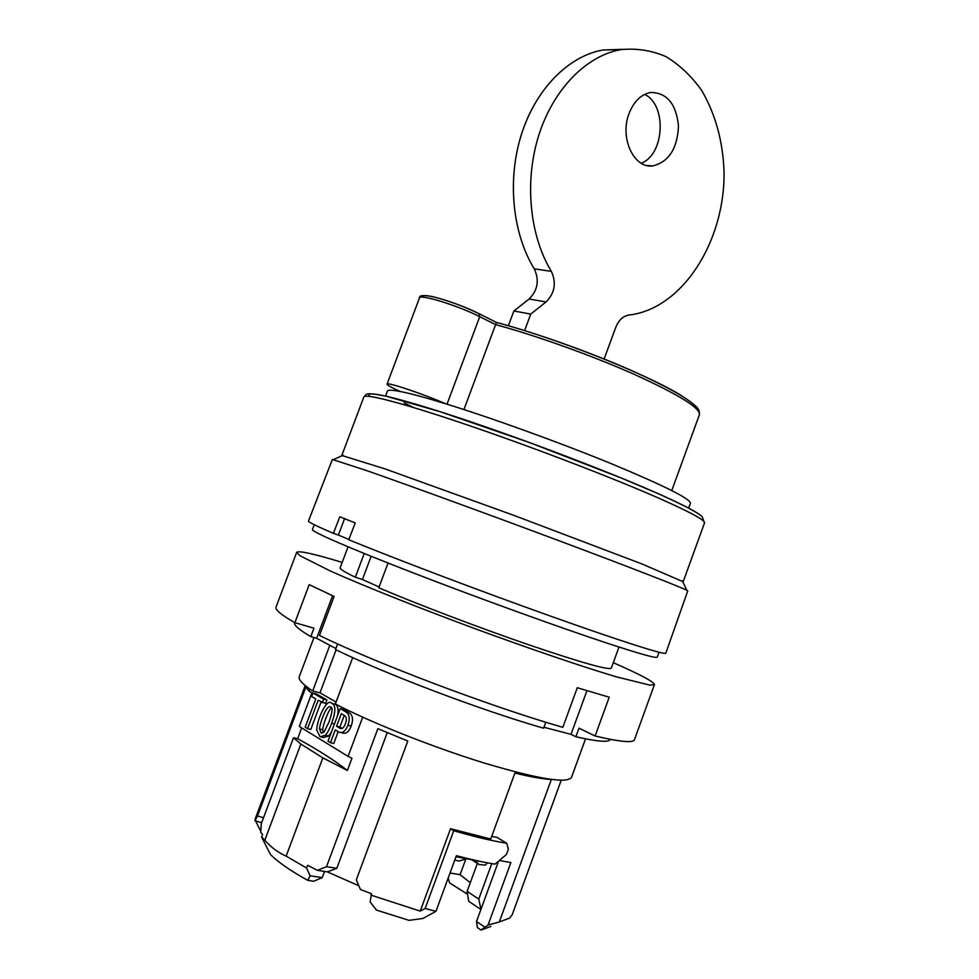 <?xml version="1.0" encoding="UTF-8"?>
<svg xmlns="http://www.w3.org/2000/svg" width="979" height="979" viewBox="0 0 979 979"><rect width="100%" height="100%" fill="white"/><g stroke="black" fill="none" stroke-linecap="round" stroke-linejoin="round"><path stroke-width="1.47" d="M322.238 877.612L310.11 875.777L307.81 880.366L313.757 881.247L322.238 877.612L324.538 871.432M480.713 909.356L468.684 901.267L467.118 891.343L478.768 899.089L480.946 909.332M470.287 882.679L460.093 874.688L450.034 873.023M331.538 708.123C329.642 707.303 322.507 725.463 322.789 729.71L323.303 732.586M319.509 728.939L321.124 733.026L324.208 731.79L329.091 721.829C332.542 711.953 332.995 706.997 330.461 706.973C329.115 705.981 327.292 707.584 324.991 711.757C321.699 719.063 319.876 724.79 319.509 728.939L322.789 729.71M344.241 715.416L339.897 727.067L336.605 726.283L339.689 728.07C341.904 729.428 343.8 727.984 345.379 723.762C347.068 719.222 346.542 716.347 343.813 715.147L341.304 713.703L336.605 726.283M340.166 708.637L345.82 711.892C349.466 714.303 350.164 718.757 347.9 725.243C345.563 731.178 342.601 733.467 339.015 732.121L335.246 729.918L330.474 742.706L328.002 741.201L340.166 708.637L343.445 709.445L349.099 712.688C352.758 715.111 353.456 719.553 351.204 726.026C348.867 731.949 345.905 734.238 342.32 732.892L340.925 732.561M339.811 516.765L355.23 522.933L348.769 539.759C394.451 558.544 479.967 590.961 550.651 616.17C621.481 641.441 665.61 655.379 665.806 653.213L687.747 590.924L686.83 590.3C680.613 587.008 630.88 567.636 559.401 540.885C488.031 514.171 407.068 484.678 366.036 470.373L332.358 459.457L308.483 521.036C308.091 521.966 316.401 526.066 333.423 533.359L339.811 516.765L333.423 533.359L338.391 535.06L344.547 518.686M682.706 581.55L641.894 563.916L513.706 515.309L384.747 468.794L342.283 455.627M348.047 546.82L340.141 567.869C339.713 569.007 344.767 572.128 355.328 577.231L364.225 553.502M329.764 645.43L312.68 691.003C302.67 684.321 298.191 679.561 299.268 676.734L313.99 637.537M301.691 727.899L297.64 738.704C317.869 749.767 334.463 760.353 347.398 770.461L351.95 758.236L348.083 756.388L362.695 717.179M348.879 539.453L338.391 535.06M330.474 742.706L333.778 743.453L338.171 731.668M260.708 832.358L262.617 834.451L261.626 837.082L264.82 840.227L300.847 744.028L293.504 737.762L261.332 823.572L260.708 832.358M255.054 819.778L255.433 818.297L254.981 820.696L261.65 822.715M263.51 817.759L257.526 815.923L254.981 820.696M255.433 818.297L305.215 685.581M260.855 829.825L259.814 829.507L255.592 820.879M307.81 880.366C290.8 870.967 278.354 862.364 270.473 854.52L261.626 837.082M297.64 738.704L293.504 737.762M348.083 756.388L299.305 726.442L311.897 692.838L309.107 691.235L309.902 689.118M310.11 875.777L306.598 868.018L286.149 856.135C278.171 852.66 271.061 847.361 264.82 840.227M257.526 815.923L305.852 687.087L309.107 691.235M315.776 698.92L305.179 727.238L307.541 728.682L318.163 700.303L325.603 703.522L326.925 699.973L323.67 699.153L312.974 693.01L311.652 696.534L315.776 698.92M358.865 885.811L327.39 871.885L317.367 870.319L326.521 866.696L377.857 728.67L407.79 741.017L356.307 879.876L360.456 889.483L371.408 893.692L370.148 901.94L376.487 910.103L409.087 920.358L422.842 918.486L435.961 911.314L456.398 855.683C470.838 859.513 483.712 862.34 495.007 864.151L506.424 854.52L508.382 849.16L506.694 843.249L496.977 837.363L491.715 836.36M306.598 868.018L307.614 865.289L317.367 870.319M327.39 871.885L336.813 868.324L387.219 732.659M450.548 828.723L453.754 830.718L425.131 908.512L420.224 911.119L450.548 828.723L490.736 839.015L514.905 773.067C530.936 776.983 543.076 779.113 551.336 779.455L499.314 921.937L509.643 918.106L512.176 914.716L561.2 780.275M425.131 908.512L435.961 911.314M370.894 895.087L420.224 911.119M347.398 770.461L322.85 757.881L300.847 744.028M286.149 856.135L322.85 757.881M490.883 926.428L480.995 930.05L488.056 925.045L510.891 862.56L499.425 860.517M499.314 921.937L488.056 925.045M260.793 830.926L259.814 829.507M496.867 862.634L498.042 862.609L476.504 921.472L477.397 927.566L480.995 930.05M339.897 727.067L342.075 728.352M456.018 856.711L479.649 861.275M321.088 701.992L310.808 729.441L307.541 728.682M448.186 878.028L449.618 882.96L467.656 894.292M352.697 657.607L335.344 703.999C371.702 722.881 433.783 747.552 484.874 763.228C538.315 779.039 567.184 783.775 571.479 777.424L585.528 738.851M333.313 703.705L334.855 704.085C337.89 705.394 338.783 709.261 337.535 715.698M316.719 730.028C317.098 718.672 327.316 697.391 331.6 703.277C335.895 704.819 335.907 711.513 331.648 723.346C329.433 729.306 327.316 733.271 325.309 735.253L320.096 736.795L316.719 730.028M322.336 702.714L323.67 699.153M379.093 586.972L362.426 579.507L371.127 556.292M362.426 579.507L355.328 577.231M312.68 691.003L319.974 692.838L336.078 649.848M319.974 692.838L336.078 702.041M336.813 868.324L326.521 866.696M331.416 732.072L328.614 736.012L323.4 737.554L321.553 737.126M312.974 693.01L316.217 693.83L326.925 699.973M613.282 662.685C640.376 674.568 654.082 681.898 654.4 684.664L634.453 739.696C633.254 743.134 620.135 741.898 595.11 736L579.017 728.18L575.885 736.759L571.002 734.348L543.932 727.275M659.014 652.259L657.252 657.117C656.64 658.598 639.862 653.935 606.931 643.105C558.789 627.196 477.874 597.912 413.738 573.082C349.454 548.216 311.212 531.524 312.436 529.566L314.259 524.732M460.093 874.688L465.833 859.024M467.118 891.343L477.36 863.417M478.768 899.089L491.764 863.613M463.924 409.565L496.414 322.434C534.975 332.64 589.211 351.889 630.929 370.27C674.09 389.74 696.436 403.14 697.966 410.458M400.387 391.527C391.502 387.574 387.06 385.126 387.048 384.147C386.375 381.626 423.161 393.901 445.604 403.752C425.51 397.572 410.434 393.497 400.387 391.527C392.2 389.936 387.868 389.813 387.39 391.135L385.555 396.005M404.107 402.858L413.456 407.497M688.653 508.125L690.428 503.23C690.366 498.752 663.652 485.437 610.321 463.287C558.679 442.165 491.066 417.752 445.604 403.752M610.272 739.329L610.247 739.39C609.097 742.571 597.643 741.703 575.885 736.759M545.792 722.208L543.602 728.205C481.864 710.521 385.163 673.919 335.516 649.566L337.633 643.949M335.907 648.526L316.633 638.284L310.796 636.631C299.036 629.717 293.639 625.043 294.581 622.62L294.606 622.558M595.11 736L609.219 697.207L577.28 687.735L562.827 727.324C491.801 706.985 375.85 663.126 319.472 635.457L334.108 596.468L309.205 584.634L294.875 622.717C281.254 614.898 274.964 609.697 276.017 607.102L296.674 552.34C298.717 550.443 313.892 553.796 342.197 562.411M654.4 684.664L649.738 685.104L616.024 676.734C581.905 666.564 528.489 648.392 472.159 627.625C415.879 606.735 363.49 585.772 330.963 571.295L299.929 555.705L296.674 552.34M586.923 690.721L571.002 734.348M310.796 636.631L313.965 628.188L294.875 622.717M388.039 563.047L378.8 587.767C416.063 603.725 478.193 627.392 528.452 644.696C580.914 662.514 608.522 670.334 611.288 668.167L618.985 647.046M332.591 595.77L316.633 638.284M629.142 113.283C634.013 101.18 641.233 94.241 650.827 92.454C667.103 92.76 676.33 104.043 678.484 126.279C677.297 148.759 668.743 161.963 652.797 165.904C633.878 168.853 619.34 137.598 629.142 113.283M644.623 94.4C667.213 104.875 664.484 154.78 641.208 163.224M508.382 325.726L513.877 310.992L529.088 299.036C537.789 290.286 539.527 280.227 534.277 268.846C512.629 233.785 506.963 180.43 521.305 134.772C535.672 89.138 568.554 55.889 603.015 50.002L622.693 49.342M603.015 50.002L620.98 49.623C586.372 55.57 553.245 89.285 538.695 135.543C524.157 181.813 529.712 235.89 551.361 271.367C556.586 282.882 554.824 293.076 546.049 301.948L530.753 314.075L524.609 330.572M530.753 314.075L513.877 310.992M604.116 358.975L615.767 327.365C618.716 320.109 623.097 316.009 628.91 315.042C681.947 309.144 725.109 241.899 724.044 171.533C722.906 141.123 715.441 114.09 701.662 90.423C691.529 76.166 679.646 64.908 666.026 56.647C651.647 50.431 636.644 48.081 620.98 49.623M476.504 921.472L484.458 926.917M498.531 861.251L498.042 862.609M453.754 830.718C474.228 836.69 491.874 840.863 506.694 843.249M454.782 860.088L458.98 861.018L466.359 858.962M475.194 860.59L479.086 864.518L485.156 865.142L487.518 862.842M472.074 860.051L479.086 864.518M345.82 711.892L349.099 712.688M347.9 725.243L351.204 726.026M339.101 727.764L341.83 728.413M331.648 723.346L334.426 724.007M325.309 735.253L328.614 736.012M447.011 404.192L479.734 316.67C458.16 305.619 419.391 293.676 419.465 297.983C418.89 295.413 423.099 294.924 432.082 296.515C447.317 300.223 463.104 306.023 479.441 313.892L496.426 322.421C554.824 337.792 643.35 372.607 679.781 394.598C689.608 400.949 695.506 405.416 697.476 407.974L699.165 410.666L699.434 414.655C700.352 408.072 678.924 394.77 635.175 374.761C592.76 355.842 536.088 335.503 495.619 324.624L479.734 316.67L479 313.696C457.217 302.487 418.608 291.204 423.209 297.237M551.361 271.367L534.277 268.846M546.049 301.948L529.088 299.036M341.891 455.223L363.87 396.923C364.824 393.154 404.865 403.629 469.259 425.596C533.518 447.501 612.793 477.911 658.72 498.14C690.109 512.054 705.382 520.314 704.513 522.933L683.256 581.502M369.854 396.409C362.793 389.446 397.144 397.205 461.525 418.694C525.711 440.109 609.66 472.135 657.215 493.232C680.491 503.573 694.747 510.83 699.997 515.003M321.736 733.173L321.124 733.026M343.078 455.272L333.46 459.592M682.326 580.767L686.83 590.3M341.328 728.462L339.689 728.07M334.855 704.085L331.6 703.277M699.434 414.655L671.778 490.54M419.465 297.983L387.048 384.147M647.058 165.549L652.797 165.904M363.87 396.923C367.113 394.635 362.524 391.6 386.069 396.165L440.513 411.829L529.198 442.447L621.114 477.936L657.864 493.538C684.676 505.58 699.495 513.375 702.298 516.936L704.513 522.933"/></g></svg>
